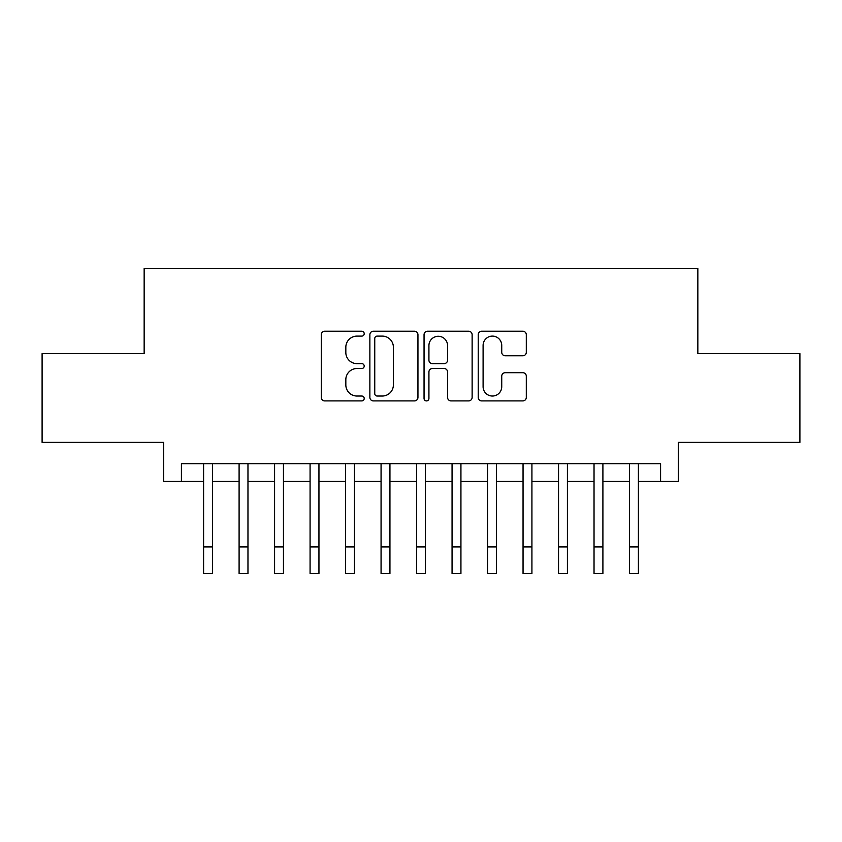 <?xml version="1.0" encoding="UTF-8"?>
<svg xmlns="http://www.w3.org/2000/svg" width="842" height="842" viewBox="0 0 842 842"><rect width="100%" height="100%" fill="white"/><g stroke="black" fill="none" stroke-linecap="round" stroke-linejoin="round"><path stroke-width="1.26" d="M364.207 333.674A2.442 2.442 0 0 0 361.776 331.232L324.759 331.232A3.484 3.484 0 0 0 321.276 334.716L321.276 397.424A3.484 3.484 0 0 0 324.759 400.908L361.776 400.908A2.442 2.442 0 0 0 364.207 398.477A2.442 2.442 0 0 0 361.776 396.035L356.987 396.035A11.146 11.146 0 0 1 345.83 384.889L345.83 379.658A11.146 11.146 0 0 1 356.987 368.512L361.776 368.512A2.442 2.442 0 0 0 364.207 366.07A2.442 2.442 0 0 0 361.776 363.639L356.987 363.639A11.146 11.146 0 0 1 345.83 352.482L345.83 347.262A11.146 11.146 0 0 1 356.987 336.105L361.776 336.105A2.442 2.442 0 0 0 364.207 333.674M522.819 355.798A3.484 3.484 0 0 0 526.303 352.314L526.303 334.716A3.484 3.484 0 0 0 522.819 331.232L481.708 331.232A3.484 3.484 0 0 0 478.224 334.716L478.224 397.424A3.484 3.484 0 0 0 481.708 400.908L522.819 400.908A3.484 3.484 0 0 0 526.303 397.424L526.303 376.174A3.484 3.484 0 0 0 522.819 372.69L505.221 372.69A3.484 3.484 0 0 0 501.737 376.174L501.737 386.72A9.315 9.315 0 0 1 492.423 396.035A9.315 9.315 0 0 1 483.097 386.72L483.097 345.43A9.315 9.315 0 0 1 492.423 336.105A9.315 9.315 0 0 1 501.737 345.43L501.737 352.314A3.484 3.484 0 0 0 505.221 355.798L522.819 355.798M181.419 481.424L181.419 463.679L660.581 463.679L660.581 481.424L678.336 481.424L678.336 442.387L799.9 442.387L799.9 353.651L697.85 353.651L697.85 268.461L144.15 268.461L144.15 353.651L42.1 353.651L42.1 442.387L163.664 442.387L163.664 481.424L203.596 481.424M417.948 334.716A3.484 3.484 0 0 0 414.464 331.232L373.353 331.232A3.484 3.484 0 0 0 369.87 334.716L369.87 397.424A3.484 3.484 0 0 0 373.353 400.908L414.464 400.908A3.484 3.484 0 0 0 417.948 397.424L417.948 334.716M427.536 331.232L468.647 331.232A3.484 3.484 0 0 1 472.13 334.716L472.13 397.424A3.484 3.484 0 0 1 468.647 400.908L451.049 400.908A3.484 3.484 0 0 1 447.565 397.424L447.565 371.996A3.484 3.484 0 0 0 444.081 368.512L432.409 368.512A3.484 3.484 0 0 0 428.925 371.996L428.925 398.477A2.442 2.442 0 0 1 426.484 400.908A2.442 2.442 0 0 1 424.052 398.477L424.052 334.716A3.484 3.484 0 0 1 427.536 331.232M212.468 481.424L239.096 481.424M247.969 481.424L274.587 481.424M283.459 481.424L310.077 481.424M318.95 481.424L345.578 481.424M354.45 481.424L381.068 481.424M389.941 481.424L416.558 481.424M425.442 481.424L452.059 481.424M460.932 481.424L487.55 481.424M496.422 481.424L523.05 481.424M531.923 481.424L558.541 481.424M567.413 481.424L594.031 481.424M602.904 481.424L629.532 481.424M638.404 481.424L660.581 481.424M377.184 336.105A2.442 2.442 0 0 0 374.753 338.547L374.753 393.593A2.442 2.442 0 0 0 377.184 396.035L382.236 396.035A11.146 11.146 0 0 0 393.393 384.889L393.393 347.262A11.146 11.146 0 0 0 382.236 336.105L377.184 336.105M447.565 345.609A9.315 9.315 0 0 0 438.25 336.284A9.315 9.315 0 0 0 428.925 345.609L428.925 360.155A3.484 3.484 0 0 0 432.409 363.639L444.081 363.639A3.484 3.484 0 0 0 447.565 360.155L447.565 345.609M203.596 546.911L212.468 546.911L212.468 573.539L203.596 573.539L203.596 463.679M212.468 546.911L212.468 463.679M239.096 546.911L247.969 546.911L247.969 573.539L239.096 573.539L239.096 463.679M247.969 546.911L247.969 463.679M274.587 546.911L283.459 546.911L283.459 573.539L274.587 573.539L274.587 463.679M283.459 546.911L283.459 463.679M310.077 546.911L318.95 546.911L318.95 573.539L310.077 573.539L310.077 463.679M318.95 546.911L318.95 463.679M345.578 546.911L354.45 546.911L354.45 573.539L345.578 573.539L345.578 463.679M354.45 546.911L354.45 463.679M381.068 546.911L389.941 546.911L389.941 573.539L381.068 573.539L381.068 463.679M389.941 546.911L389.941 463.679M416.558 546.911L425.442 546.911L425.442 573.539L416.558 573.539L416.558 463.679M425.442 546.911L425.442 463.679M452.059 546.911L460.932 546.911L460.932 573.539L452.059 573.539L452.059 463.679M460.932 546.911L460.932 463.679M487.55 546.911L496.422 546.911L496.422 573.539L487.55 573.539L487.55 463.679M496.422 546.911L496.422 463.679M523.05 546.911L531.923 546.911L531.923 573.539L523.05 573.539L523.05 463.679M531.923 546.911L531.923 463.679M558.541 546.911L567.413 546.911L567.413 573.539L558.541 573.539L558.541 463.679M567.413 546.911L567.413 463.679M594.031 546.911L602.904 546.911L602.904 573.539L594.031 573.539L594.031 463.679M602.904 546.911L602.904 463.679M629.532 546.911L638.404 546.911L638.404 573.539L629.532 573.539L629.532 463.679M638.404 546.911L638.404 463.679"/></g></svg>
